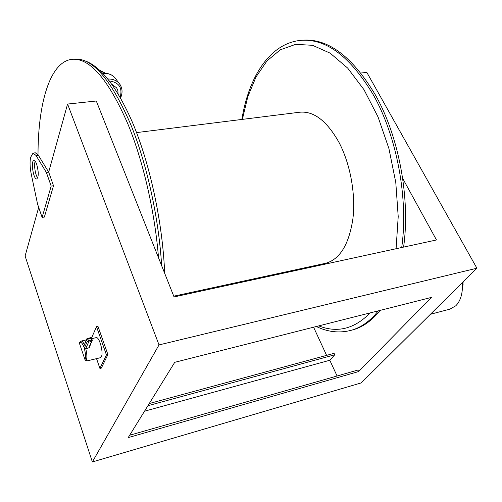 <?xml version="1.0" encoding="UTF-8"?>
<svg xmlns="http://www.w3.org/2000/svg" width="502" height="502" viewBox="0 0 502 502"><rect width="100%" height="100%" fill="white"/><g stroke="black" fill="none" stroke-linecap="round" stroke-linejoin="round"><path stroke-width="0.75" d="M112.002 84.405L116.665 87.856L117.882 90.693L118.052 93.899M136.563 132.597L299.575 112.235C313.75 110.804 326.915 120.9 339.057 142.524C350.358 164.047 355.855 194.356 352.887 218.897C348.965 244.449 339.948 259.227 325.823 263.236L325.24 263.362M462.348 289.158L463.177 281.817M449.861 309.157L455.772 305.806C459.65 301.947 461.853 296.243 462.38 288.7L462.304 282.682M402.673 178.379L436.476 239.962L174.056 296.933L96.302 101.009L67.582 104.046L48.675 172.111L46.353 172.431L36.012 155.457L33.038 153.079L30.641 157.333C29.712 161.713 29.913 167.292 31.243 174.056L37.581 204.145L42.124 217.416L51.173 186.079L46.353 172.431M128.205 437.612L174.734 362.318L431.456 297.397L358.648 371.555L128.205 437.612M358.648 371.555L357.932 370.043L129.673 435.24M337.08 375.998L329.795 360.254L144.526 411.201M329.795 360.254L334.752 354.788L147.921 405.71M334.752 354.788L334.081 353.339L149.263 403.533M48.587 171.973L38.29 155.162L35.309 152.79L33.101 153.072M37.706 177.884C35.322 175.229 33.69 164.518 35.19 161.318M326.601 355.372L313.593 327.204M360.919 73.028L366.83 72.401L476.9 268.212L361.202 382.907L92.362 461.947L159.021 344.918L67.582 104.046M36.709 164.355C38.742 171.985 38.754 176.848 36.74 178.95C33.471 179.911 30.503 160.678 33.91 160.558C34.833 160.508 35.767 161.776 36.709 164.355M42.124 217.416L44.364 217.052L53.507 185.734L48.675 172.111M38.692 207.389L25.1 255.995L92.362 461.947M96.535 358.641L99.917 368.43L101.348 368.073L107.899 354.556L97.978 326.363L96.522 326.689L91.496 338.097M51.173 186.079L53.507 185.734M87.925 360.712L86.08 360.781L85.001 359.714L79.435 343.318L79.429 342.778L81.073 341.103C82.052 340.933 83.125 342.063 84.28 344.504M89.387 347.321L88.697 347.955L85.748 348.645L84.28 348.344C85.641 353.352 85.886 357.142 85.001 359.714M86.633 339.076L83.658 346.512C81.914 342.427 80.508 341.36 79.435 343.318M112.894 84.744L112.95 85.754M115.968 79.128L114.927 77.735C112.071 74.61 108.175 73.179 103.23 73.443M100.381 357.713L101.385 356.734C103.763 352.542 99.227 336.258 96.102 337.658L91.728 338.662M99.917 368.43L106.437 354.908L96.522 326.689M106.437 354.908L107.899 354.556M159.021 344.918L476.9 268.212M301.545 40.298L302.348 40.229C327.781 38.108 352.04 56.199 375.132 94.495C398.795 135.898 410.529 198.554 403.595 247.103M380.146 310.374C371.913 320.659 362.77 327.172 352.711 329.908L351.519 330.216M38.008 154.716C38.033 103.381 49.936 61.696 71.974 59.324C89.682 57.699 108.338 79.297 127.928 124.113C143.108 160.878 154.817 211.518 158.525 257.808M109.455 80.954C119.118 82.441 122.689 87.875 120.16 97.269M38.29 155.162L36.012 155.457M84.28 348.344L87.279 341.467L88.59 342.163L85.748 348.645C87.135 354.368 87.248 358.415 86.08 360.781M88.697 347.955L91.571 341.473L88.59 342.163L88.477 340.77L87.279 341.467L86.645 339.616L83.658 346.512M87.317 338.467L86.645 339.616L87.837 338.925L87.317 338.467M90.297 337.783L90.818 338.241L87.837 338.925L88.477 340.77L91.458 340.086L90.818 338.241L91.602 338.48M107.936 79.015C112.649 78.889 116.37 80.32 119.099 83.313L120.198 84.8M91.571 341.473L92.18 341.04L92.249 340.161L91.458 340.086L91.571 341.473M161.65 265.69C158.739 217.335 146.609 162.748 130.445 123.812C110.81 79.059 92.092 57.498 74.29 59.129L72.671 59.267M396.091 248.728L398.212 216.613L395.789 182.508L388.924 148.579L378.062 116.991L363.981 89.663L347.666 68.084L330.178 53.174L312.545 45.305L295.672 44.345L280.292 49.798L266.964 60.93L256.064 76.85L247.819 96.641L242.366 119.382M268.978 275.548L269.367 276.244M318.808 325.886C337.35 333.221 354.462 328.892 370.143 312.903M401.713 247.511C408.615 198.917 396.875 136.18 373.231 94.721C350.158 56.375 325.93 38.265 300.547 40.38C269.587 43.473 248.609 77.302 241.876 119.445M352.711 329.908L350.961 330.36C359.532 328.026 367.477 322.911 374.799 315.018L378.339 310.832M325.823 263.236L173.755 296.18M105.545 73.267L100.243 70.569M463.133 284.145L462.38 288.7M430.434 314.271L450.156 309.081M86.702 338.906L90.398 337.677L91.609 338.317L92.249 340.161L89.312 347.497M102.935 73.267C107.93 72.978 111.927 74.465 114.927 77.735L119.099 83.313C122.45 87.586 122.94 92.481 120.568 97.984M86.269 339.91L81.123 341.096M100.431 357.7L87.831 360.731M74.898 59.079C94.414 58.816 113.49 79.667 132.133 121.628C149.828 163.031 162.629 222.179 164.681 273.32M268.495 275.654L268.877 276.351M316.348 326.507C327.806 332.048 339.346 333.334 350.961 330.36"/></g></svg>
